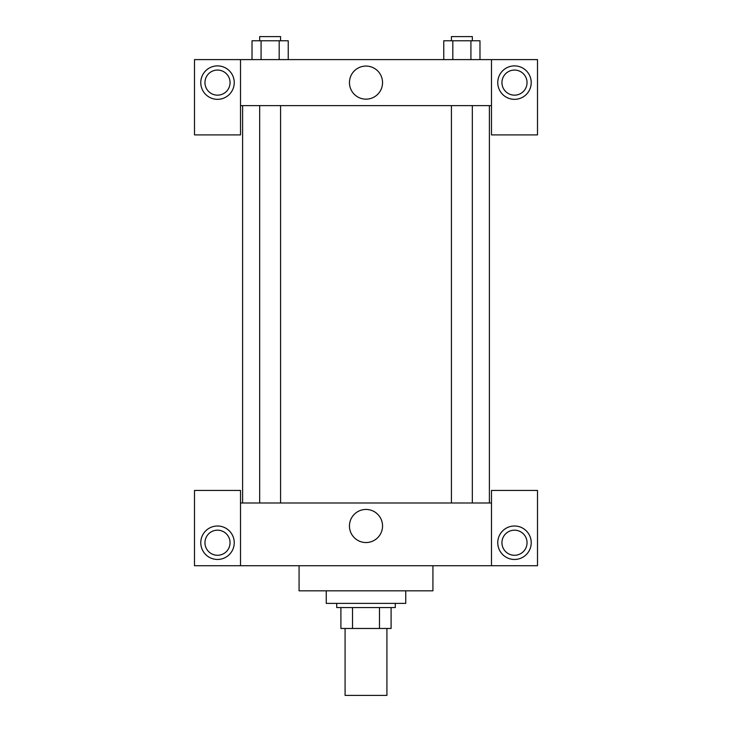 <?xml version="1.0" encoding="UTF-8"?>
<svg xmlns="http://www.w3.org/2000/svg" width="732" height="732" viewBox="0 0 732 732"><rect width="100%" height="100%" fill="white"/><g stroke="black" fill="none" stroke-linecap="round" stroke-linejoin="round"><path stroke-width="1.1" d="M345.083 628.477L345.083 695.4L386.917 695.4L386.917 628.477M379.487 607.56L379.487 628.477L340.902 628.477L340.902 607.56M379.487 628.477L391.098 628.477L391.098 607.56L391.098 628.477M395.28 603.378L395.28 607.56L336.72 607.56L336.72 603.378M352.513 607.56L352.513 628.477M326.262 590.825L326.262 603.378L405.738 603.378L405.738 590.825M299.077 565.735L299.077 590.825L432.923 590.825L432.923 565.735M491.483 565.735L491.483 490.44L537.498 490.44L537.498 565.735L194.502 565.735L194.502 490.44L240.517 490.44L240.517 565.735M217.505 559.458A16.735 16.735 0 0 1 203.02 534.36A16.735 16.735 0 0 1 231.998 534.36A16.735 16.735 0 0 1 217.505 559.458M204.96 542.723A12.545 12.545 0 0 1 223.782 531.862A12.545 12.545 0 0 1 223.782 553.593A12.545 12.545 0 0 1 204.96 542.723M514.495 559.458A16.735 16.735 0 0 1 500.002 534.36A16.735 16.735 0 0 1 528.98 534.36A16.735 16.735 0 0 1 514.495 559.458M501.942 542.723A12.545 12.545 0 0 1 514.495 530.178A12.545 12.545 0 0 1 527.04 542.723A12.545 12.545 0 0 1 514.495 555.277A12.545 12.545 0 0 1 501.942 542.723M366 509.445A16.543 16.543 0 0 1 380.329 534.269A16.543 16.543 0 0 1 351.671 534.269A16.543 16.543 0 0 1 366 509.445M491.483 502.985L240.517 502.985M491.483 105.618L491.483 134.898L537.498 134.898L537.498 59.603L491.483 59.603L491.483 105.618L240.517 105.618L240.517 134.898L194.502 134.898L194.502 59.603L240.517 59.603L240.517 105.618M230.058 82.615A12.545 12.545 0 0 1 217.505 95.16A12.545 12.545 0 0 1 204.96 82.615A12.545 12.545 0 0 1 217.505 70.062A12.545 12.545 0 0 1 230.058 82.615M217.505 99.342A16.735 16.735 0 0 1 203.02 74.243A16.735 16.735 0 0 1 231.998 74.243A16.735 16.735 0 0 1 217.505 99.342M527.04 82.615A12.545 12.545 0 0 1 508.218 93.476A12.545 12.545 0 0 1 508.218 71.745A12.545 12.545 0 0 1 527.04 82.615M514.495 99.342A16.735 16.735 0 0 1 500.002 74.243A16.735 16.735 0 0 1 528.98 74.243A16.735 16.735 0 0 1 514.495 99.342M491.483 59.603L240.517 59.603M349.457 82.615A16.543 16.543 0 0 1 374.272 68.286A16.543 16.543 0 0 1 374.272 96.944A16.543 16.543 0 0 1 349.457 82.615M479.982 59.603L479.982 40.782L443.757 40.782L443.757 59.603M470.923 40.782L470.923 59.603M452.815 40.782L452.815 59.603M451.415 40.782L451.415 36.6L472.332 36.6L472.332 40.782M288.243 59.603L288.243 40.782L252.018 40.782L252.018 59.603M279.185 40.782L279.185 59.603M261.077 40.782L261.077 59.603M259.668 40.782L259.668 36.6L280.585 36.6L280.585 40.782M242.603 105.618L242.603 502.985M489.397 105.618L489.397 502.985M472.332 502.985L472.332 105.618M451.415 502.985L451.415 105.618M259.668 105.618L259.668 502.985M280.585 105.618L280.585 502.985"/></g></svg>
